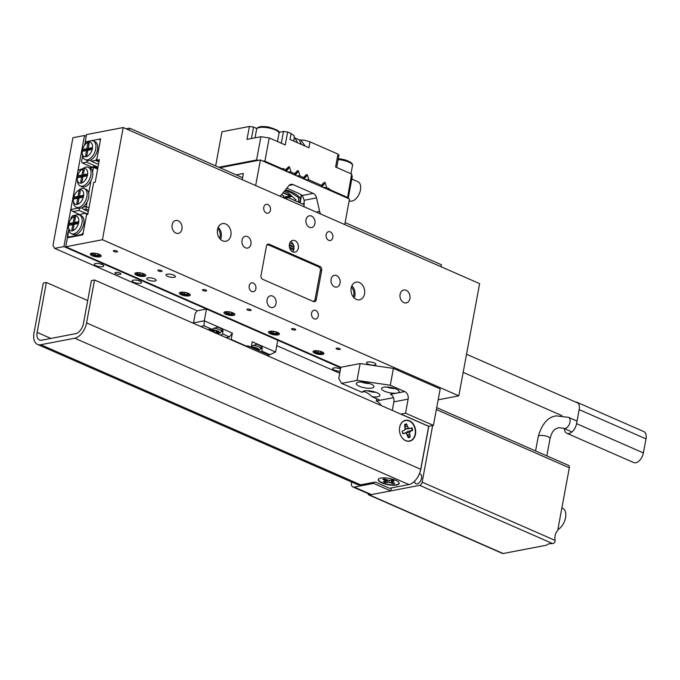 <?xml version="1.0" encoding="UTF-8"?>
<svg xmlns="http://www.w3.org/2000/svg" width="680" height="680" viewBox="0 0 680 680"><rect width="100%" height="100%" fill="white"/><g stroke="black" fill="none" stroke-linecap="round" stroke-linejoin="round"><path stroke-width="1.02" d="M154.989 281.001A4.785 1.445 -169.5 0 0 156.136 280.313A4.785 1.445 -169.5 0 0 153.195 278.375A4.785 1.445 -169.5 0 0 147.866 277.882A4.785 1.445 -169.5 0 0 146.719 278.57A4.785 1.445 -169.5 0 0 149.659 280.508A4.785 1.445 -169.5 0 0 154.989 281.001M174.293 277.296A4.785 1.445 -169.5 0 0 175.44 276.607A4.785 1.445 -169.5 0 0 172.499 274.669A4.785 1.445 -169.5 0 0 167.161 274.176A4.785 1.445 -169.5 0 0 166.022 274.865A4.785 1.445 -169.5 0 0 168.954 276.802A4.785 1.445 -169.5 0 0 174.293 277.296M349.639 365.585A4.785 1.445 -169.5 0 0 348.347 365.687A4.785 1.445 -169.5 0 0 347.488 365.993M374.774 365.109A4.785 1.445 -169.5 0 0 375.921 364.421A4.785 1.445 -169.5 0 0 372.98 362.482A4.785 1.445 -169.5 0 0 367.642 361.99A4.785 1.445 -169.5 0 0 366.503 362.678A4.785 1.445 -169.5 0 0 369.435 364.616A4.785 1.445 -169.5 0 0 374.774 365.109M178.185 220.753A6.587 4.964 -100.9 0 1 182.07 227.553A6.587 4.964 -100.9 0 1 178.279 233.393A6.587 4.964 -100.9 0 1 175.899 233.096A6.587 4.964 -100.9 0 1 172.006 226.304A6.587 4.964 -100.9 0 1 175.797 220.464A6.587 4.964 -100.9 0 1 178.185 220.753M406.138 290.275A6.587 4.964 -100.9 0 1 410.023 297.067A6.587 4.964 -100.9 0 1 406.232 302.914A6.587 4.964 -100.9 0 1 403.852 302.617A6.587 4.964 -100.9 0 1 399.959 295.825A6.587 4.964 -100.9 0 1 403.75 289.977A6.587 4.964 -100.9 0 1 406.138 290.275M353.26 296.922A7.48 5.644 79.1 0 0 351.373 287.113M354.186 297.95A8.976 6.774 79.1 0 0 351.857 285.812M356.286 299.37A8.976 6.774 79.1 0 0 359.533 299.778A8.976 6.774 79.1 0 0 364.701 291.805A8.976 6.774 79.1 0 0 359.405 282.54A8.976 6.774 79.1 0 0 356.15 282.14A8.976 6.774 79.1 0 0 350.982 290.105A8.976 6.774 79.1 0 0 356.286 299.37M222.632 240.83A8.976 6.774 79.1 0 0 225.879 241.238A8.976 6.774 79.1 0 0 231.055 233.266A8.976 6.774 79.1 0 0 225.751 224A8.976 6.774 79.1 0 0 222.496 223.601A8.976 6.774 79.1 0 0 217.328 231.565A8.976 6.774 79.1 0 0 222.632 240.83M220.532 239.411A8.976 6.774 79.1 0 0 218.203 227.273M219.606 238.382A7.48 5.644 79.1 0 0 217.719 228.574M314.143 318.826A4.488 3.383 79.1 0 0 315.767 319.03A4.488 3.383 79.1 0 0 318.359 315.044A4.488 3.383 79.1 0 0 315.707 310.411A4.488 3.383 79.1 0 0 314.075 310.207A4.488 3.383 79.1 0 0 311.491 314.194A4.488 3.383 79.1 0 0 314.143 318.826M251.77 291.507A4.488 3.383 79.1 0 0 253.402 291.703A4.488 3.383 79.1 0 0 255.986 287.725A4.488 3.383 79.1 0 0 253.334 283.093A4.488 3.383 79.1 0 0 251.702 282.889A4.488 3.383 79.1 0 0 249.118 286.875A4.488 3.383 79.1 0 0 251.77 291.507M266.33 212.968A4.488 3.383 79.1 0 0 267.954 213.163A4.488 3.383 79.1 0 0 270.538 209.185A4.488 3.383 79.1 0 0 267.886 204.553A4.488 3.383 79.1 0 0 266.262 204.349A4.488 3.383 79.1 0 0 263.678 208.335A4.488 3.383 79.1 0 0 266.33 212.968M328.703 240.286A4.488 3.383 79.1 0 0 330.327 240.482A4.488 3.383 79.1 0 0 332.911 236.504A4.488 3.383 79.1 0 0 330.259 231.871A4.488 3.383 79.1 0 0 328.635 231.667A4.488 3.383 79.1 0 0 326.051 235.654A4.488 3.383 79.1 0 0 328.703 240.286M309.434 227.299A5.984 4.513 79.1 0 0 311.601 227.562A5.984 4.513 79.1 0 0 315.044 222.25A5.984 4.513 79.1 0 0 311.517 216.078A5.984 4.513 79.1 0 0 309.341 215.806A5.984 4.513 79.1 0 0 305.898 221.119A5.984 4.513 79.1 0 0 309.434 227.299M270.521 307.3A5.984 4.513 79.1 0 0 272.688 307.564A5.984 4.513 79.1 0 0 276.139 302.26A5.984 4.513 79.1 0 0 272.603 296.08A5.984 4.513 79.1 0 0 270.436 295.808A5.984 4.513 79.1 0 0 266.985 301.121A5.984 4.513 79.1 0 0 270.521 307.3M334.526 286.815A5.984 4.513 79.1 0 0 336.694 287.079A5.984 4.513 79.1 0 0 340.144 281.767A5.984 4.513 79.1 0 0 336.608 275.587A5.984 4.513 79.1 0 0 334.441 275.324A5.984 4.513 79.1 0 0 330.99 280.636A5.984 4.513 79.1 0 0 334.526 286.815M245.429 247.783A5.984 4.513 79.1 0 0 247.597 248.055A5.984 4.513 79.1 0 0 251.039 242.743A5.984 4.513 79.1 0 0 247.503 236.564A5.984 4.513 79.1 0 0 245.335 236.292A5.984 4.513 79.1 0 0 241.893 241.604A5.984 4.513 79.1 0 0 245.429 247.783M290.683 241.596A5.984 4.513 -100.9 0 1 292.629 251.778M294.916 240.652A5.984 4.513 -100.9 0 1 298.452 246.823A5.984 4.513 -100.9 0 1 295.001 252.135A5.984 4.513 -100.9 0 1 292.833 251.872A5.984 4.513 -100.9 0 1 289.298 245.692A5.984 4.513 -100.9 0 1 292.749 240.38A5.984 4.513 -100.9 0 1 294.916 240.652M117.011 251.965A2.125 0.646 -169.5 0 0 117.521 251.659A2.125 0.646 -169.5 0 0 116.212 250.792A2.125 0.646 -169.5 0 0 113.841 250.572A2.125 0.646 -169.5 0 0 113.331 250.877A2.125 0.646 -169.5 0 0 114.639 251.745A2.125 0.646 -169.5 0 0 117.011 251.965M250.665 310.505A2.125 0.646 -169.5 0 0 251.175 310.199A2.125 0.646 -169.5 0 0 249.866 309.332A2.125 0.646 -169.5 0 0 247.495 309.12A2.125 0.646 -169.5 0 0 246.984 309.425A2.125 0.646 -169.5 0 0 248.293 310.284A2.125 0.646 -169.5 0 0 250.665 310.505M206.108 290.989A2.125 0.646 -169.5 0 0 206.618 290.683A2.125 0.646 -169.5 0 0 205.317 289.825A2.125 0.646 -169.5 0 0 202.946 289.603A2.125 0.646 -169.5 0 0 202.436 289.909A2.125 0.646 -169.5 0 0 203.737 290.768A2.125 0.646 -169.5 0 0 206.108 290.989M161.559 271.473A2.125 0.646 -169.5 0 0 162.069 271.167A2.125 0.646 -169.5 0 0 160.76 270.308A2.125 0.646 -169.5 0 0 158.389 270.087A2.125 0.646 -169.5 0 0 157.887 270.394A2.125 0.646 -169.5 0 0 159.188 271.252A2.125 0.646 -169.5 0 0 161.559 271.473M295.214 330.021A2.125 0.646 -169.5 0 0 295.724 329.715A2.125 0.646 -169.5 0 0 294.414 328.848A2.125 0.646 -169.5 0 0 292.043 328.627A2.125 0.646 -169.5 0 0 291.533 328.933A2.125 0.646 -169.5 0 0 292.842 329.8A2.125 0.646 -169.5 0 0 295.214 330.021M339.762 349.528A2.125 0.646 -169.5 0 0 340.272 349.223A2.125 0.646 -169.5 0 0 338.971 348.364A2.125 0.646 -169.5 0 0 336.6 348.143A2.125 0.646 -169.5 0 0 336.09 348.449A2.125 0.646 -169.5 0 0 337.39 349.308A2.125 0.646 -169.5 0 0 339.762 349.528M322.626 354.425A5.551 1.674 -169.5 0 0 323.952 353.625A5.551 1.674 -169.5 0 0 320.543 351.381A5.551 1.674 -169.5 0 0 314.364 350.803A5.551 1.674 -169.5 0 0 313.038 351.602A5.551 1.674 -169.5 0 0 316.438 353.855A5.551 1.674 -169.5 0 0 322.626 354.425M278.077 334.909A5.551 1.674 -169.5 0 0 279.403 334.118A5.551 1.674 -169.5 0 0 275.995 331.865A5.551 1.674 -169.5 0 0 269.815 331.296A5.551 1.674 -169.5 0 0 268.49 332.095A5.551 1.674 -169.5 0 0 271.889 334.339A5.551 1.674 -169.5 0 0 278.077 334.909M233.52 315.401A5.551 1.674 -169.5 0 0 234.847 314.602A5.551 1.674 -169.5 0 0 231.447 312.358A5.551 1.674 -169.5 0 0 225.258 311.78A5.551 1.674 -169.5 0 0 223.932 312.579A5.551 1.674 -169.5 0 0 227.341 314.823A5.551 1.674 -169.5 0 0 233.52 315.401M188.972 295.885A5.551 1.674 -169.5 0 0 190.298 295.086A5.551 1.674 -169.5 0 0 186.889 292.842A5.551 1.674 -169.5 0 0 180.71 292.264A5.551 1.674 -169.5 0 0 179.384 293.063A5.551 1.674 -169.5 0 0 182.793 295.307A5.551 1.674 -169.5 0 0 188.972 295.885M144.423 276.369A5.551 1.674 -169.5 0 0 145.749 275.57A5.551 1.674 -169.5 0 0 142.341 273.326A5.551 1.674 -169.5 0 0 136.161 272.756A5.551 1.674 -169.5 0 0 134.835 273.547A5.551 1.674 -169.5 0 0 138.236 275.8A5.551 1.674 -169.5 0 0 144.423 276.369M99.866 256.853A5.551 1.674 -169.5 0 0 101.192 256.062A5.551 1.674 -169.5 0 0 97.792 253.81A5.551 1.674 -169.5 0 0 91.604 253.24A5.551 1.674 -169.5 0 0 90.278 254.04A5.551 1.674 -169.5 0 0 93.687 256.284A5.551 1.674 -169.5 0 0 99.866 256.853M99.084 161.27L96.679 160.216L99.382 159.698L95.217 182.138L93.678 182.435L87.746 214.412L86.59 214.633L82.849 234.829L67.405 237.796L65.739 246.772L102.416 239.734L123.207 127.534L479.621 283.645L458.821 395.845L102.416 239.734M438.166 399.806L458.821 395.845M390.286 385.237L404.727 391.561A5.984 4.513 -100.9 0 1 408.136 399.118L405.535 413.185L433.423 425.399L440.19 388.892L393.405 368.407L390.286 385.237L357.025 380.392L341.589 383.358L338.767 378.488L340.85 367.268L65.739 246.772M293.93 246.619L289.374 244.621M96.679 160.216L100.632 138.898L91.528 140.649L99.467 139.119L100.504 139.578M85.927 142.188L85.187 141.865L86.538 134.572L123.207 127.534M85.187 141.865L90.296 140.887L86.343 141.644L84.872 143.548L84.549 145.307M269.203 244.248A2.992 2.261 79.1 0 0 268.115 244.111A2.992 2.261 79.1 0 0 266.458 246.075L260.993 275.527A2.992 2.261 79.1 0 0 262.701 279.31L313.488 301.554A2.992 2.261 79.1 0 0 314.576 301.69A2.992 2.261 79.1 0 0 316.243 299.727L321.7 270.274A2.992 2.261 79.1 0 0 319.991 266.492L269.203 244.248L267.163 244.638M293.318 244.511L289.816 242.981M266.577 245.607A2.992 2.261 -100.9 0 1 267.716 244.876A2.992 2.261 -100.9 0 1 268.796 245.012L318.69 266.866A2.992 2.261 -100.9 0 1 320.399 270.649L315.103 299.26A2.992 2.261 -100.9 0 1 313.438 301.223A2.992 2.261 -100.9 0 1 312.681 301.197M120.156 274.38A2.992 0.901 -169.5 0 0 120.87 273.947A2.992 0.901 -169.5 0 0 119.034 272.74A2.992 0.901 -169.5 0 0 115.702 272.425A2.992 0.901 -169.5 0 0 114.988 272.858A2.992 0.901 -169.5 0 0 116.824 274.065A2.992 0.901 -169.5 0 0 120.156 274.38M340.536 368.959A4.785 1.445 -169.5 0 0 333.778 367.948A4.785 1.445 -169.5 0 0 332.63 368.637A4.785 1.445 -169.5 0 0 335.087 370.421A4.785 1.445 -169.5 0 0 340.127 371.161M140.429 283.254A4.785 1.445 -169.5 0 0 141.567 282.565A4.785 1.445 -169.5 0 0 138.635 280.627A4.785 1.445 -169.5 0 0 133.297 280.135A4.785 1.445 -169.5 0 0 132.158 280.823A4.785 1.445 -169.5 0 0 135.09 282.761A4.785 1.445 -169.5 0 0 140.429 283.254M102.561 266.671A4.785 1.445 -169.5 0 0 103.7 265.982A4.785 1.445 -169.5 0 0 100.767 264.044A4.785 1.445 -169.5 0 0 95.429 263.551A4.785 1.445 -169.5 0 0 94.282 264.24A4.785 1.445 -169.5 0 0 97.223 266.177A4.785 1.445 -169.5 0 0 102.561 266.671M68.765 230.444A13.166 9.928 79.1 0 0 67.745 233.707A13.166 9.928 79.1 0 0 67.524 237.77M63.92 246.585L84.507 135.499L72.922 137.726L52.964 245.438L54.655 248.361L63.92 246.585L340.74 367.837M84.507 135.499L86.224 136.255M54.655 248.361L197.217 310.802L195.254 313.344L193.486 322.881L204.297 320.807L232.364 333.098L231.183 339.456L246.373 346.103M276.76 345.644L339.745 373.235M68.281 233.087A6.587 4.964 79.1 0 0 67.847 233.24M74.996 216.24A7.777 4.539 -66.3 0 0 72.837 217.26A7.777 4.539 -66.3 0 0 68.484 227.197A7.777 4.539 -66.3 0 0 72.292 230.826A7.777 4.539 -66.3 0 0 78.659 222.573A7.777 4.539 -66.3 0 0 74.996 216.24M72.837 217.26L74.375 216.112A10.175 5.933 113.7 0 1 77.189 214.778A10.175 5.933 113.7 0 1 79.509 214.99A10.175 5.933 113.7 0 1 81.532 224.884A10.175 5.933 113.7 0 1 73.661 233.852A10.175 5.933 113.7 0 1 71.341 233.631A10.175 5.933 113.7 0 1 68.68 229.1L68.484 227.197M79.509 214.99L81.285 215.772A10.175 5.933 113.7 0 1 83.317 225.667A10.175 5.933 113.7 0 1 75.438 234.634A10.175 5.933 113.7 0 1 73.126 234.413L71.341 233.631M74.477 222.453L77.987 221.782L77.63 223.686L74.12 224.357L73.177 229.466L71.859 229.721L72.811 224.612L69.3 225.284L69.649 223.38L73.159 222.708L74.111 217.6L75.421 217.345L74.477 222.453L76.253 223.236L77.775 222.947M82.654 234.872L81.796 234.498L68.672 237.014L67.822 235.552L68.833 230.078M70.822 219.359L71.153 217.6L72.624 215.696L76.568 214.94M68.672 237.014L69.53 237.388M80.444 215.407L81.541 213.979L85.748 213.171L87.814 214.081M85.748 213.171L86.59 214.633L83.266 232.585L81.796 234.498M73.984 225.123L72.811 224.612M71.298 224.901L71.434 224.162L69.649 223.38M71.434 224.162L74.945 223.482L73.159 222.708M74.945 223.482L75.089 222.725M75.276 218.11L74.111 217.6M88.723 142.188A7.777 4.539 -66.3 0 0 86.564 143.208A7.777 4.539 -66.3 0 0 82.212 153.144A7.777 4.539 -66.3 0 0 86.011 156.774A7.777 4.539 -66.3 0 0 92.386 148.52A7.777 4.539 -66.3 0 0 88.723 142.188M86.564 143.208L88.094 142.06A10.175 5.933 113.7 0 1 90.916 140.726A10.175 5.933 113.7 0 1 93.228 140.939A10.175 5.933 113.7 0 1 95.259 150.832A10.175 5.933 113.7 0 1 87.38 159.8A10.175 5.933 113.7 0 1 85.068 159.579A10.175 5.933 113.7 0 1 82.407 155.048L82.212 153.144M85.068 159.579L86.853 160.361A10.175 5.933 -66.3 0 0 87.779 160.624A10.175 5.933 -66.3 0 0 89.165 160.582A10.175 5.933 -66.3 0 0 90.635 160.072A10.175 5.933 -66.3 0 0 97.325 150.56A10.175 5.933 -66.3 0 0 95.013 141.72L93.228 140.939M82.56 156.026L81.549 161.5L82.391 162.962L86.598 162.155L97.996 167.144M82.391 162.962L91.536 166.965M294.006 247.375L289.306 245.319M98.966 161.951L95.514 160.438L96.985 158.533L100.317 140.581L99.467 139.119M98.507 164.398L91.316 161.245L95.514 160.438M91.316 161.245L90.635 160.072M87.779 160.624L86.598 162.155M91.358 149.634L91.715 147.73L88.204 148.401L89.148 143.293L87.831 143.548L86.887 148.656L83.377 149.328L83.019 151.232L86.538 150.56L85.587 155.669L86.904 155.414L87.847 150.305L91.358 149.634M87.703 151.07L86.538 150.56M88.808 148.665L88.672 149.43L85.153 150.11L85.017 150.85M85.153 150.11L83.377 149.328M88.672 149.43L86.887 148.656M89.003 144.058L87.831 143.548M91.494 148.894L89.981 149.183L88.204 148.401M77.18 204.459A7.777 4.539 -66.3 0 0 83.547 196.206A7.777 4.539 -66.3 0 0 79.883 189.873A7.777 4.539 -66.3 0 0 77.724 190.893A7.777 4.539 -66.3 0 0 73.372 200.829A7.777 4.539 -66.3 0 0 77.18 204.459M77.724 190.893L79.254 189.745A10.175 5.933 113.7 0 1 82.076 188.411A10.175 5.933 113.7 0 1 84.397 188.623A10.175 5.933 113.7 0 1 86.419 198.518A10.175 5.933 113.7 0 1 78.54 207.485A10.175 5.933 113.7 0 1 76.228 207.264A10.175 5.933 113.7 0 1 73.567 202.733L73.372 200.829M81.133 183.141A7.777 4.539 -66.3 0 0 87.499 174.887A7.777 4.539 -66.3 0 0 83.835 168.555A7.777 4.539 -66.3 0 0 81.677 169.575A7.777 4.539 -66.3 0 0 77.325 179.511A7.777 4.539 -66.3 0 0 81.133 183.141M81.677 169.575L83.206 168.428A10.175 5.933 113.7 0 1 86.028 167.093A10.175 5.933 113.7 0 1 88.349 167.305A10.175 5.933 113.7 0 1 90.372 177.2A10.175 5.933 113.7 0 1 82.492 186.167A10.175 5.933 113.7 0 1 80.18 185.946A10.175 5.933 113.7 0 1 77.52 181.416L77.325 179.511M80.18 185.946L81.966 186.728A10.175 5.933 -66.3 0 0 84.278 186.949A10.175 5.933 -66.3 0 0 91.001 180.786A10.175 5.933 -66.3 0 0 92.667 171.81A10.175 5.933 -66.3 0 0 90.126 168.088A10.175 5.933 -66.3 0 0 89.922 168.011L93.5 167.322L93.993 166.447L97.818 168.121M81.651 169.592L78.055 170.289L70.779 209.559L78.209 208.131A10.175 5.933 -66.3 0 0 80.325 208.267A10.175 5.933 -66.3 0 0 82.645 207.281A10.175 5.933 -66.3 0 0 87.048 202.105A10.175 5.933 -66.3 0 0 88.715 193.129A10.175 5.933 -66.3 0 0 86.173 189.406L84.397 188.623M92.667 171.81L93.5 167.322L97.631 169.133M88.715 193.129L91.001 180.786M76.228 207.264L78.013 208.046A10.175 5.933 -66.3 0 0 78.209 208.131M82.645 207.281L86.224 206.593L87.048 202.105M89.624 167.867L93.993 166.447M80.75 215.007L72.964 211.599L79.101 210.426L85.493 213.222M79.101 210.426L79.212 208.335M72.964 211.599L70.779 209.559M88.536 210.154L86.088 209.083L86.224 206.593L88.978 207.799M86.088 209.083L83.81 209.517L88.29 211.48M78.055 170.289L83.053 168.546M81.889 207.714L83.81 209.517M78.047 196.341L74.536 197.013L74.179 198.917L77.698 198.245L76.746 203.354L78.064 203.099L79.008 197.99L82.518 197.319L82.875 195.415L79.365 196.087L80.308 190.978L78.999 191.233L78.047 196.341L79.832 197.115L76.322 197.795L74.536 197.013M81.651 176.928L80.699 182.036L82.016 181.781L82.96 176.672L86.471 176.001L86.828 174.097L83.317 174.769L84.26 169.66L82.943 169.915L81.999 175.023L78.489 175.695L78.132 177.599L81.651 176.928L82.816 177.438M79.977 196.35L79.832 197.115M80.163 191.743L78.999 191.233M82.662 196.579L81.141 196.869L79.365 196.087M78.863 198.756L77.698 198.245M76.322 197.795L76.185 198.534M83.921 175.032L83.784 175.797L80.274 176.477L80.129 177.216M80.274 176.477L78.489 175.695M83.784 175.797L81.999 175.023M84.116 170.425L82.943 169.915M86.606 175.261L85.093 175.55L83.317 174.769M293.624 250.061L289.799 248.387M293.904 248.974L289.425 247.01M315.681 351.262A3.068 0.926 -169.5 0 0 315.699 351.755A3.068 0.926 -169.5 0 0 317.866 352.775A3.068 0.926 -169.5 0 0 320.773 353.005A3.068 0.926 -169.5 0 0 321.529 352.223A3.068 0.926 -169.5 0 0 319.362 351.195A3.068 0.926 -169.5 0 0 316.447 350.965A3.068 0.926 -169.5 0 0 315.8 351.161A3.068 0.926 -169.5 0 0 315.681 351.262M316.14 350.974L315.699 351.755L317.866 352.775L320.773 353.005L321.521 352.223A3.068 0.926 -169.5 0 0 321.521 352.223M314.602 350.769A4.437 1.343 -169.5 0 0 314.611 351.866A4.437 1.343 -169.5 0 0 317.534 353.124A4.437 1.343 -169.5 0 0 322.388 353.302A4.437 1.343 -169.5 0 0 322.787 352.282M318.197 350.982L317.866 352.775M321.002 351.806L320.773 353.005M271.923 332.784A3.068 0.926 -169.5 0 0 273.284 333.251A3.068 0.926 -169.5 0 0 276.207 333.498A3.068 0.926 -169.5 0 0 276.981 332.716L276.981 332.716A3.068 0.926 -169.5 0 0 274.839 331.687A3.068 0.926 -169.5 0 0 271.915 331.449A3.068 0.926 -169.5 0 0 271.252 331.653A3.068 0.926 -169.5 0 0 271.142 332.231A3.068 0.926 -169.5 0 0 271.923 332.784M271.915 331.449L271.142 332.231L273.284 333.251L276.207 333.498L276.981 332.716M270.053 331.253A4.437 1.343 -169.5 0 0 270.062 332.35A4.437 1.343 -169.5 0 0 277.159 333.957A4.437 1.343 -169.5 0 0 277.839 333.795A4.437 1.343 -169.5 0 0 278.239 332.767M269.101 331.5A5.551 1.674 -169.5 0 0 269.195 331.585L270.062 332.35M276.428 332.282L276.207 333.498M273.615 331.466L273.284 333.251M228.658 311.907A3.068 0.926 -169.5 0 0 227.324 311.942A3.068 0.926 -169.5 0 0 226.695 312.137A3.068 0.926 -169.5 0 0 226.601 312.732A3.068 0.926 -169.5 0 0 228.794 313.752A3.068 0.926 -169.5 0 0 231.693 313.973A3.068 0.926 -169.5 0 0 232.424 313.2A3.068 0.926 -169.5 0 0 230.223 312.162A3.068 0.926 -169.5 0 0 228.658 311.907M225.505 311.738A4.437 1.343 -169.5 0 0 225.309 312.639A4.437 1.343 -169.5 0 0 225.505 312.834A4.437 1.343 -169.5 0 0 229.262 314.279A4.437 1.343 -169.5 0 0 233.291 314.279A4.437 1.343 -169.5 0 0 233.707 313.276A4.437 1.343 -169.5 0 0 233.682 313.259M233.291 314.279L234.371 313.879A5.551 1.674 -169.5 0 0 234.489 313.828M224.935 312.307L225.505 312.834M232.424 313.2A3.068 0.926 -169.5 0 0 232.416 313.183L231.693 313.973L228.794 313.752L226.601 312.732L227.324 311.942M229.126 311.958L228.794 313.752M231.914 312.791L231.693 313.973M181.985 292.774A3.068 0.926 -169.5 0 0 182.104 293.275A3.068 0.926 -169.5 0 0 184.399 294.278A3.068 0.926 -169.5 0 0 187.255 294.44A3.068 0.926 -169.5 0 0 187.875 293.683A3.068 0.926 -169.5 0 0 187.816 293.607A3.068 0.926 -169.5 0 0 185.512 292.613A3.068 0.926 -169.5 0 0 182.665 292.442A3.068 0.926 -169.5 0 0 182.146 292.621A3.068 0.926 -169.5 0 0 181.985 292.774M182.452 292.476L182.104 293.275L184.399 294.278L187.255 294.44L187.816 293.607M180.956 292.221A4.437 1.343 -169.5 0 0 180.956 293.318A4.437 1.343 -169.5 0 0 184.153 294.652A4.437 1.343 -169.5 0 0 188.743 294.763A4.437 1.343 -169.5 0 0 189.133 293.743M184.739 292.468L184.399 294.278M187.459 293.335L187.255 294.44M137.436 273.258A3.068 0.926 -169.5 0 0 137.555 273.768A3.068 0.926 -169.5 0 0 139.851 274.762A3.068 0.926 -169.5 0 0 142.706 274.933A3.068 0.926 -169.5 0 0 143.327 274.168A3.068 0.926 -169.5 0 0 143.259 274.1A3.068 0.926 -169.5 0 0 140.964 273.096A3.068 0.926 -169.5 0 0 138.108 272.926A3.068 0.926 -169.5 0 0 137.598 273.113A3.068 0.926 -169.5 0 0 137.436 273.258M137.904 272.96L137.555 273.768L139.851 274.762L142.706 274.933L143.259 274.1M136.399 272.714A4.437 1.343 -169.5 0 0 136.408 273.81A4.437 1.343 -169.5 0 0 139.604 275.137A4.437 1.343 -169.5 0 0 144.185 275.247A4.437 1.343 -169.5 0 0 144.585 274.227M140.182 272.952L139.851 274.762M142.91 273.819L142.706 274.933M92.913 253.708A3.068 0.926 -169.5 0 0 92.956 254.201A3.068 0.926 -169.5 0 0 95.166 255.221A3.068 0.926 -169.5 0 0 98.064 255.433A3.068 0.926 -169.5 0 0 98.778 254.66A3.068 0.926 -169.5 0 0 98.753 254.626A3.068 0.926 -169.5 0 0 96.543 253.614A3.068 0.926 -169.5 0 0 93.653 253.402A3.068 0.926 -169.5 0 0 93.041 253.598A3.068 0.926 -169.5 0 0 92.913 253.708M93.372 253.419L92.956 254.201L95.166 255.221L98.064 255.433L98.753 254.626M91.851 253.198A4.437 1.343 -169.5 0 0 91.851 254.294A4.437 1.343 -169.5 0 0 94.86 255.578A4.437 1.343 -169.5 0 0 99.637 255.739A4.437 1.343 -169.5 0 0 100.028 254.711M95.497 253.419L95.166 255.221M98.277 254.26L98.064 255.433M376.677 398.735L376.261 400.979L380.12 400.24L372.181 396.763A8.976 2.712 -169.5 0 0 377.749 396.763A8.976 2.712 -169.5 0 0 379.89 395.471A8.976 2.712 -169.5 0 0 374.382 391.841A8.976 2.712 -169.5 0 0 364.378 390.915A8.976 2.712 -169.5 0 0 362.236 392.199A8.976 2.712 -169.5 0 0 362.219 392.402L341.589 383.358M371.807 388.084A8.976 2.712 -169.5 0 0 373.949 386.793A8.976 2.712 -169.5 0 0 368.441 383.163A8.976 2.712 -169.5 0 0 358.436 382.228A8.976 2.712 -169.5 0 0 356.295 383.52A8.976 2.712 -169.5 0 0 361.802 387.158A8.976 2.712 -169.5 0 0 371.807 388.084M392.275 410.405L393.856 401.863A5.984 4.513 79.1 0 0 390.439 394.298L397.673 392.912A8.976 2.712 -169.5 0 0 399.194 391.774A8.976 2.712 -169.5 0 0 393.686 388.135A8.976 2.712 -169.5 0 0 383.681 387.209A8.976 2.712 -169.5 0 0 381.539 388.501A8.976 2.712 -169.5 0 0 386.58 391.986A8.976 2.712 -169.5 0 0 396.338 393.168M405.535 413.185L400.877 414.179M433.423 425.399L428.791 426.292L400.902 414.077M428.791 426.292L420.894 468.885A11.968 6.979 113.7 0 1 419.925 472.285M373.796 482.324L373.6 483.395L390.753 490.909L371.45 494.606A5.984 3.485 113.7 0 1 370.09 494.479L352.937 486.973A5.984 3.485 -66.3 0 0 354.297 487.101L373.6 483.395M391.298 487.951L390.753 490.909M351.526 481.967L351.483 482.231A5.984 3.485 -66.3 0 0 352.937 486.973M381.183 405.552A11.968 9.027 79.1 0 0 376.261 400.979M340.85 367.268L360.145 363.562L393.405 368.407M357.025 380.392L360.145 363.562M362.219 392.402C363.715 390.694 367.038 392.148 372.181 396.763M256.088 344.173A6.885 2.083 10.5 0 1 260.958 346.383A6.885 2.083 10.5 0 1 261.256 347.335L260.61 348.849A6.528 1.972 10.5 0 0 260.346 347.905A6.528 1.972 10.5 0 0 253.028 345.329M256.19 348.525L256.054 349.291L258.289 349.444L257.55 348.619L255.315 348.475L253.827 347.403L251.872 347.574M254.175 348.576L254.082 347.684M216.877 327.003A6.885 2.083 10.5 0 1 222.054 330.166L221.4 331.67A6.528 1.972 10.5 0 0 214.183 328.202A6.528 1.972 10.5 0 0 213.826 328.159M214.2 330.225L213.97 332.308M213.86 332.036L213.197 331.772L213.35 330.956M212.551 331.687L213.197 331.772M213.401 330.905L213.529 330.14L213.401 330.905L210.605 330.837M216.844 331.491L216.707 332.214L219.045 332.512L218.73 331.729L216.393 331.432L215.424 330.378L213.087 330.089L213.393 330.871M216.707 332.214L216.197 332.299L216.512 333.115L215.526 332.988M216.274 332.512L214.243 332.426M214.276 332.256L214.344 330.242M386.554 387.005A8.551 2.584 -169.5 0 0 395.046 388.577L386.554 387.005M393.457 388.067A29.895 22.542 -100.9 0 1 392.496 387.812M367.251 390.711A8.551 2.584 -169.5 0 0 375.743 392.284L367.251 390.711M374.153 391.774A29.895 22.542 -100.9 0 1 373.192 391.519M361.309 382.032A8.551 2.584 -169.5 0 0 365.678 383.197A8.551 2.584 -169.5 0 0 369.801 383.605L361.309 382.032M419.348 473.866A5.321 3.103 113.7 0 1 420.24 474.019A5.321 3.103 113.7 0 1 421.302 479.188A5.321 3.103 113.7 0 1 417.188 483.879A5.321 3.103 113.7 0 1 415.973 483.769A5.321 3.103 113.7 0 1 414.57 481.219M503.175 553.52L546.227 545.258L548.913 543.77L552.585 543.549L419.704 485.35L369.521 494.981L503.175 553.52A2.992 1.742 113.7 0 1 502.494 553.461L368.841 494.921A2.992 1.742 -66.3 0 0 369.521 494.981M432.65 425.552L422.152 482.171L555.042 540.379C555.11 542.317 554.293 543.371 552.585 543.549M555.042 540.379C554.523 536.248 555.424 532.908 557.727 530.349L569.321 467.781L436.356 409.538M436.713 407.643L568.599 465.409A2.992 1.742 113.7 0 1 569.321 467.781M368.058 493.595A2.992 1.742 -66.3 0 0 368.841 494.921M419.704 485.35A2.992 1.742 -66.3 0 0 422.152 482.171M561.892 507.9L562.623 508.223A11.968 6.979 113.7 0 1 565.412 518.347A11.968 6.979 113.7 0 1 557.863 529.618M220.133 335.01A8.381 2.533 -169.5 0 0 220.932 334.892A8.381 2.533 -169.5 0 0 222.793 334.007L222.649 328.848M221.468 331.543A8.381 2.533 -169.5 0 0 221.552 331.525A8.381 2.533 -169.5 0 0 223.219 330.863M218.017 326.817L211.99 329.273A8.381 2.533 -169.5 0 0 208.454 329.426A8.381 2.533 -169.5 0 0 207.774 329.596M262.004 351.177L261.851 346.018L275.578 352.027L269.969 354.671L262.004 351.177A8.381 2.533 -169.5 0 1 261.315 351.704M260.67 348.712A8.381 2.533 -169.5 0 0 260.763 348.704A8.381 2.533 -169.5 0 0 262.421 348.032M245.735 346.222L247.495 345.89A2.992 1.742 -66.3 0 1 248.175 345.95L267.997 354.637A2.992 1.742 -66.3 0 1 268.796 356.32M197.217 310.802L206.482 309.026L277.763 340.247L275.578 352.027M206.482 309.026L204.297 320.807L204.034 325.788L200.591 326.451M193.749 323.45L193.486 322.881M268.422 354.969L269.969 354.671M261.851 346.018L252.186 341.785L251.175 347.267M232.364 333.098L229.424 336.914L225.981 337.569M229.424 336.914L222.793 334.007M211.99 329.273L204.034 325.788M248.974 347.642A2.992 1.742 -66.3 0 0 248.175 345.95M257.227 343.986L251.2 346.451M386.911 479.901L385.637 481.958A6.766 2.049 10.5 0 1 384.557 481.542A6.766 2.049 10.5 0 1 384.48 481.508M385.637 481.958L385.458 482.63L389.002 482.307L392.972 483.71A6.944 2.099 -169.5 0 0 394.749 483.361L391.791 481.754L394.153 480.913A6.944 2.099 -169.5 0 0 392.071 480.012L388.526 480.335L384.557 478.933A6.944 2.099 -169.5 0 0 382.78 479.289L385.738 480.887L383.375 481.729A6.944 2.099 -169.5 0 0 384.327 482.196A6.944 2.099 -169.5 0 0 385.458 482.63M398.846 482.426A10.412 3.145 10.5 0 1 393.907 484.95A10.412 3.145 10.5 0 1 382.109 482.638A10.412 3.145 10.5 0 1 378.955 478.737M393.754 482.927A6.766 2.049 10.5 0 1 392.998 483.012L392.972 483.71M392.998 483.012L392.836 482.528M391.561 480.114L390.949 482.825M389.342 480.344L389.002 482.307M387.464 480.054L387.183 482.29M392.53 480.173L392.428 481.253M391.944 480.037L391.791 481.754M386.104 479.604L385.738 480.887M385.067 479.154L384.812 480.165M404.591 424.618A6.766 5.1 -100.9 0 1 405.161 424.371A6.766 5.1 -100.9 0 1 406.147 424.167L404.727 427.1M404.659 429.275L409.964 428.442L408.374 428.153L406.58 423.903A6.944 5.236 79.1 0 0 405.543 424.116A6.944 5.236 79.1 0 0 404.591 424.592L405.254 429.225L404.099 430.466L402.152 431.128A6.944 5.236 79.1 0 0 402.9 433.798L404.838 433.135L406.419 433.423L408.221 437.665A6.944 5.236 79.1 0 0 410.21 436.985L409.547 432.344L410.703 431.111L412.641 430.44A6.944 5.236 79.1 0 0 411.901 427.771L409.964 428.442M411.357 427.958A6.766 5.1 -100.9 0 1 412.072 430.508L408.212 431.273L405.628 432.76L409.547 432.344M407.583 435.362L409.683 436.917A6.766 5.1 -100.9 0 1 408.774 437.367A6.766 5.1 -100.9 0 1 408.178 437.521M410.176 440.793A10.412 7.854 -100.9 0 1 399.806 432.846A10.412 7.854 -100.9 0 1 399.585 431.681A10.412 7.854 -100.9 0 1 404.617 420.775A10.412 7.854 -100.9 0 1 414.859 428.213A10.412 7.854 -100.9 0 1 410.176 440.793M406.147 424.167L406.58 423.903M409.683 436.917L410.21 436.985M402.671 433.245L404.838 433.135M412.072 430.508L412.641 430.44M408.212 431.273L410.703 431.111M407.303 434.775L409.488 434.375M405.254 426.98L407.303 426.504M405.254 429.097L408.374 428.153M399.644 427.286A10.642 8.024 79.1 0 0 399.585 431.673A10.642 8.024 79.1 0 0 399.815 432.854A10.642 8.024 79.1 0 0 407.881 441.294A10.642 8.024 79.1 0 0 415.488 434.223A10.642 8.024 79.1 0 0 409.42 420.775A10.642 8.024 79.1 0 0 399.644 427.286M396.644 485.035A10.642 3.221 -169.5 0 0 398.939 482.562A10.642 3.221 -169.5 0 0 391.263 478.822A10.642 3.221 -169.5 0 0 380.8 478.1A10.642 3.221 -169.5 0 0 378.82 478.831A10.642 3.221 -169.5 0 0 383.469 483.514A10.642 3.221 -169.5 0 0 396.644 485.035M37.519 344.428A14.424 8.406 -66.3 0 1 34 333.004L43.257 283.075L46.384 282.472L37.128 332.401A9.579 5.585 -66.3 0 0 39.457 339.991A9.579 5.585 -66.3 0 0 41.642 340.195L75.608 333.676A9.579 5.585 -66.3 0 0 83.445 323.51L91.4 280.594L94.528 279.99L428.663 426.343L420.707 469.268A14.424 8.406 -66.3 0 1 408.901 484.568L389.563 488.283L375.3 482.035L360.672 484.848A14.424 8.406 113.7 0 1 357.391 484.542L37.519 344.428A14.424 8.406 -66.3 0 0 40.8 344.734L74.766 338.215A14.424 8.406 -66.3 0 0 86.572 322.915L94.528 279.99M46.384 282.472L87.703 300.569M349.18 200.736L349.495 200.872A10.472 6.103 -66.3 0 0 351.875 201.101A10.472 6.103 -66.3 0 0 359.983 191.87A10.472 6.103 -66.3 0 0 357.901 181.688L351.798 179.019M285.558 189.737A26.784 8.1 10.5 0 1 291.21 191.853A26.784 8.1 10.5 0 1 300.271 200.056A26.784 8.1 10.5 0 1 298.613 202.215M285.048 190.374L290.717 192.491L298.588 197.642L298.537 202.181M284.223 191.394L288.303 192.95L295.902 199.827L295.435 200.821M278.945 132.311L283.483 131.444L281.299 143.216M294.312 136.765L293.794 141.108L290.003 139.451L291.1 133.56L287.64 132.047L283.483 131.444M291.1 133.56L294.219 135.779L294.159 137.241L295.001 138.048L299.387 139.969L304.207 140.148L310.029 141.848L337.986 154.096L338.283 155.44M215.662 165.877L221.986 131.742L249.39 126.48L253.547 127.083L256.87 128.537M347.497 198.118L351.637 174.02L352.231 176.715L348.202 198.424M218.79 167.255L256.581 159.995L260.899 136.714L247.001 139.383L249.39 126.48M347.319 197.31L329.494 189.499L328.338 189.72M351.637 174.02L335.597 166.999L337.986 154.096M287.64 132.047L285.251 144.951L269.212 137.921L260.899 136.714M269.212 137.921L264.902 161.203L262.403 160.845M258.663 160.302L256.581 159.995M281.562 169.235L282.719 169.014L264.902 161.203M322.856 187.323L326.706 187.671L329.604 188.938L327.479 189.346M305.031 179.511L308.881 179.869L321.359 185.334L320.969 186.498M296.123 175.61L299.974 175.967L303.535 177.522L303.152 178.687M287.215 171.708L291.065 172.057L294.627 173.621L294.236 174.785M282.719 169.014L282.82 168.453L285.719 169.719L285.328 170.884M299.387 139.969L301.368 144.423L297.576 142.766L295.001 138.048M297.576 142.766L293.794 141.108M329.604 188.938L329.494 189.499M285.719 169.719L288.685 166.727L289.57 167.119L291.065 172.057M294.627 173.621L297.594 170.629L298.486 171.02L299.974 175.967M303.535 177.522L306.501 174.531L307.394 174.921L308.881 179.869M321.359 185.334L324.326 182.342L325.21 182.733L326.706 187.671M310.029 141.848L308.941 147.738L301.368 144.423M305.15 146.081L300.942 140.216M325.21 182.733L321.971 186.932M321.079 186.541L324.326 182.342M307.394 174.921L304.147 179.129M303.254 178.738L306.501 174.531M298.486 171.02L295.239 175.227M294.346 174.837L297.594 170.629M289.57 167.119L286.331 171.326M285.438 170.935L288.685 166.727M295.128 200.685L295.936 199.537M287.487 197.344L292.034 196.562L290.921 195.559L283.203 192.661M289.119 197.03L288.422 196.282M286.093 196.291L285.234 197.778M283.424 197.344L290.309 196.019L283.058 192.848M290.436 195.347L290.309 196.019M236.224 174.887L243.372 173.51L242.233 179.665M316.149 212.041L319.608 211.378L316.548 197.906L304.173 200.277L304.053 206.745M286.79 188.207A23.945 7.242 10.5 0 1 288.694 188.989L297.602 192.891A23.945 7.242 10.5 0 1 302.396 195.483L313.208 193.409L293.156 184.629L289.076 185.41M293.156 184.629A5.984 4.513 -100.9 0 0 290.989 184.356A5.984 4.513 -100.9 0 0 288.779 185.742L281.554 194.709A5.984 4.513 79.1 0 1 279.599 196.035M255.654 185.546L260.398 159.962L349.503 198.994L344.76 224.57M219.903 167.739L260.398 159.962M319.608 211.378A5.984 4.513 79.1 0 0 320.815 214.089M313.208 193.409A5.984 4.513 -100.9 0 1 316.548 197.906M302.642 203.983A23.945 7.242 -169.5 0 0 304.181 203.158M304.173 200.277L302.396 195.483M242.599 177.675L129.566 128.171L126.166 128.826M304.147 204.637L287.266 197.243L286.951 198.925L283.416 197.379L283.73 195.695L281.537 194.735M287.266 197.243L284.376 197.795M441.056 266.747L441.422 264.767L345.125 222.589M129.2 130.152L129.566 128.171M575.543 401.999A9.282 5.406 113.7 0 1 576.912 402.271A9.282 5.406 113.7 0 1 579.173 409.624L576.572 423.649A9.282 5.406 113.7 0 1 568.981 433.491A9.282 5.406 113.7 0 1 566.865 433.296A9.282 5.406 113.7 0 1 564.4 428.621M576.912 402.271L643.739 431.545A9.282 5.406 113.7 0 1 646 438.889L643.399 452.923A9.282 5.406 113.7 0 1 635.808 462.765A9.282 5.406 113.7 0 1 633.692 462.562L566.865 433.296M318.495 266.781L319.991 266.492M320.425 270.521L321.7 270.274M314.874 299.99L316.243 299.727M397.673 392.912L404.727 391.561M408.136 399.118L393.856 401.863M371.45 494.606L354.297 487.101M380.12 400.24L393.44 397.681M251.2 347.123A4.785 1.445 10.5 0 1 258.485 349.061A4.785 1.445 10.5 0 1 257.958 350.234M255.714 349.256L255.85 348.508M253.793 347.403L253.614 348.339M252.883 348.015L253.011 347.352M252.382 347.795L252.467 347.319M210.12 330.625A4.785 1.445 10.5 0 1 214.174 330.038A4.785 1.445 10.5 0 1 219.419 332.078A4.785 1.445 10.5 0 1 216.07 333.234M37.128 332.401L50.873 338.419M40.8 344.734L360.672 484.848M86.572 322.915L420.707 469.268M74.766 338.215L408.901 484.568M251.43 138.533L253.547 127.083M285.404 196.962L285.311 197.438M284.342 197.786L284.461 197.141M300.126 202.878L301.597 194.956M268.149 127.823A11.373 3.442 -169.5 0 0 256.64 129.183C257.38 126.693 261.281 125.962 268.328 127.007C277.108 129.574 280.67 131.682 279.004 133.331A11.373 3.442 -169.5 0 0 268.149 127.823M338.3 158.772L339.091 158.831C341.896 159.273 344.241 159.078 350.302 162.112C352.172 163.472 352.911 164.619 352.512 165.529A11.373 3.442 -169.5 0 0 338.7 159.621A11.373 3.442 -169.5 0 0 338.155 159.579M577.048 421.09L568.539 417.358A5.984 3.485 113.7 0 1 569.729 423.181A5.984 3.485 113.7 0 1 565.097 428.451A5.984 3.485 113.7 0 1 563.737 428.324L558.594 427.652L555.118 429.25C554.957 429.462 551.947 430.839 550.043 438.575L546.831 455.881M568.539 417.358L556.333 415.897C548.088 416.815 542.071 423.649 538.271 436.39A5.984 1.81 10.5 0 1 539.699 435.531A5.984 1.81 10.5 0 1 546.371 436.152A5.984 1.81 10.5 0 1 550.043 438.575M576.572 423.649L643.399 452.923M579.173 409.624L646 438.889M266.841 245.047L267.716 244.876M312.945 301.317L313.438 301.223M88.349 167.305L90.126 168.088M314.611 351.866L314.032 351.356M322.388 353.302L323.382 352.937M277.839 333.795L278.307 333.616M180.956 293.318L180.353 292.791M188.743 294.763L189.678 294.414M136.408 273.81L135.796 273.275M144.185 275.247L145.12 274.907M91.851 254.294L91.273 253.784M99.637 255.739L100.606 255.374M258.315 350.396L260.61 348.849M255.807 348.5L255.672 349.24M252.509 347.319L252.425 347.811M208.615 329.4L208.785 330.038M215.509 333.26C221.935 333.344 219.81 332.86 221.4 331.67M301.249 194.752L300.271 200.056M336.685 167.475L338.997 155.014M285.37 196.97L285.251 197.633M256.64 129.183L255.034 137.836M279.004 133.331L277.482 141.542M352.512 165.529L350.99 173.74M561.892 415.625L463.173 372.385M578.042 403.096L466.531 354.254M538.271 436.39L535.577 450.95M571.973 431.936L563.737 428.324"/></g></svg>
